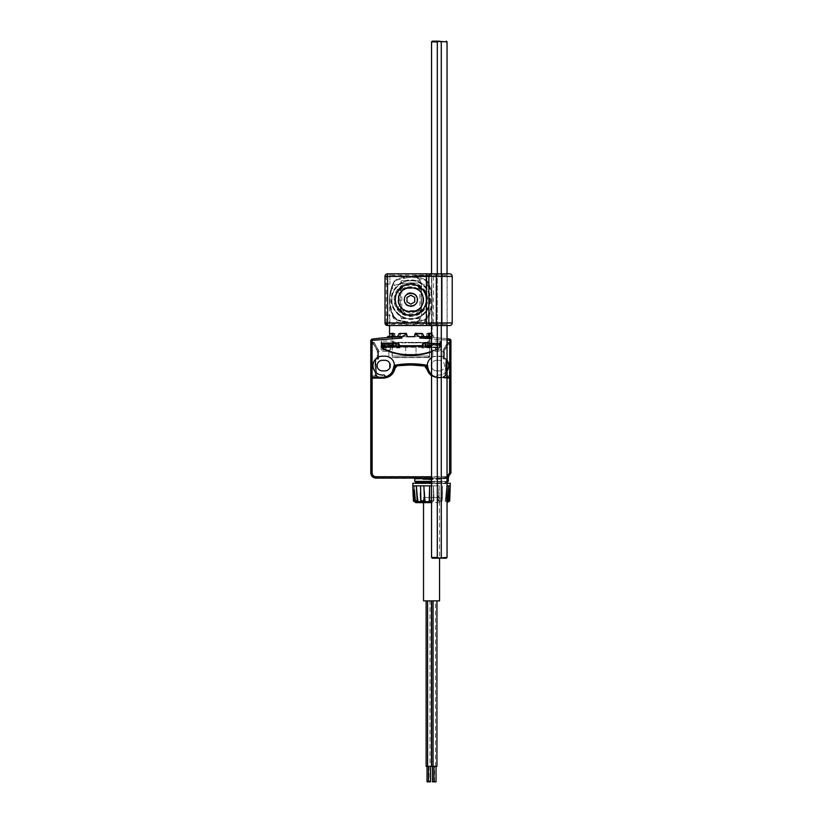 <?xml version="1.0" encoding="UTF-8"?>
<svg xmlns="http://www.w3.org/2000/svg" width="823" height="823" viewBox="0 0 823 823"><rect width="100%" height="100%" fill="white"/><g stroke="black" fill="none" stroke-linecap="round" stroke-linejoin="round"><path stroke-width="0.62" stroke-dasharray="4.12 3.09" d="M447.043 557.438L441.282 557.438L441.282 41.922L447.043 41.922M387.582 324.241A1.296 1.296 0 0 1 386.296 322.955L384.999 322.955A2.582 2.582 0 0 0 387.582 325.538A2.582 2.582 0 0 1 384.999 322.955L384.999 276.415L387.582 276.415L387.582 273.833A2.582 2.582 0 0 0 384.999 276.415L384.999 322.955A2.582 2.582 0 0 0 387.582 325.538L387.582 324.241L431.787 324.241A1.296 1.234 -90 0 1 430.552 325.538L387.582 325.538L387.582 322.955L384.999 322.955L384.999 276.415A2.582 2.582 0 0 1 385.761 274.584A2.582 2.582 45 0 1 387.582 273.833L449.636 273.833A2.582 2.582 0 0 1 452.218 276.415L452.218 322.955A2.582 2.582 90 0 1 449.636 325.538L387.582 325.538L431.797 325.538L433.454 324.241L433.454 275.119L431.797 273.833L447.043 273.833L447.043 325.538M439.297 41.15L432.312 41.15M431.54 557.438L439.297 558.025L441.282 557.438M437.311 325.538L437.311 273.833L437.311 325.538M439.297 41.345L431.54 41.922M446.272 558.22L439.297 558.22M441.282 273.833L441.282 325.538M431.54 325.538L431.54 273.833M406.871 275.9A10.596 10.596 0 0 0 400.256 285.725L400.256 289.346A0.514 0.514 0 0 1 400.101 289.706A0.514 0.514 0 0 0 400.256 289.346L400.256 285.725A10.596 10.596 0 0 1 401.511 280.725L404.021 277.618L406.871 275.9L389.917 275.9L389.917 273.833L431.797 273.833L431.797 325.538L448.473 325.538L436.313 325.538M416.026 284.583L405.688 284.583C402.756 284.707 401.027 286.188 400.523 289.038L400.523 289.038A5.175 5.175 0 0 0 400.513 289.346L400.513 310.024A5.175 5.175 0 0 0 400.523 310.333L400.523 310.333C401.027 313.172 402.745 314.664 405.688 314.777L416.026 314.777C418.958 314.664 420.676 313.182 421.191 310.333L421.191 310.333A5.175 5.175 0 0 0 421.191 310.024L421.191 289.346A5.175 5.175 0 0 0 421.191 289.038L421.191 289.038C420.676 286.188 418.958 284.707 416.026 284.583L416.026 285.468L405.688 285.468L401.717 288.245L400.513 290.982L400.513 308.388L401.717 311.115L418.588 311.619L419.987 311.115L421.191 308.388L421.191 290.982L419.987 288.245L416.026 285.468M421.191 289.038L421.191 289.346A2.582 1.296 -0 0 0 419.987 288.245L419.298 288.801L418.588 287.752L403.116 287.752L401.809 290.982L401.809 308.388L402.406 310.569L419.298 310.569L419.905 308.388L419.905 290.982L421.191 290.982L421.191 289.038M414.442 294.305A6.461 6.461 0 0 0 404.391 299.685A6.461 6.461 0 0 1 410.852 293.225A6.461 6.461 0 0 1 417.312 299.685A6.461 6.461 0 0 1 410.852 306.146A6.461 6.461 0 0 1 404.391 299.685A6.461 6.461 0 0 0 405.482 303.276M407.262 305.055A6.461 6.461 0 0 0 416.222 296.085M419.298 310.569L419.987 311.115L421.191 310.333L421.191 308.388L419.905 308.388M401.809 308.388L400.513 308.388L400.513 310.024A2.582 1.296 180 0 0 401.717 311.115L402.406 310.569M402.406 288.801L401.717 288.245L400.513 289.346L400.513 290.982L401.809 290.982M401.511 280.725L420.203 280.725A10.596 10.596 0 0 1 421.458 285.725L421.458 313.645A10.596 10.596 0 0 1 420.203 318.645L417.693 321.742L414.833 323.47L431.797 323.47L431.797 275.9L426.365 275.9M398.25 291.558L400.101 289.706L398.25 291.558A0.514 0.514 0 0 0 398.095 291.928A0.514 0.514 0 0 1 398.25 291.558M398.25 292.299A0.514 0.514 0 0 1 398.095 291.928A0.514 0.514 0 0 0 398.25 292.299L400.101 294.15A0.514 0.514 0 0 1 400.101 294.881A0.514 0.514 0 0 0 400.101 294.15L398.25 292.299M398.25 296.733L400.101 294.881L398.25 296.733A0.514 0.514 0 0 0 398.095 297.103A0.514 0.514 0 0 1 398.25 296.733M398.25 297.463A0.514 0.514 0 0 1 398.095 297.103A0.514 0.514 0 0 0 398.25 297.463L400.101 299.315A0.514 0.514 0 0 1 400.101 300.045A0.514 0.514 0 0 0 400.101 299.315L398.25 297.463M398.25 301.907L400.101 300.045L398.25 301.907A0.514 0.514 0 0 0 398.095 302.267A0.514 0.514 0 0 1 398.25 301.907M398.25 302.638A0.514 0.514 0 0 1 398.095 302.267A0.514 0.514 0 0 0 398.25 302.638L400.101 304.489A0.514 0.514 0 0 1 400.101 305.22A0.514 0.514 0 0 0 400.101 304.489L398.25 302.638M398.25 307.072L400.101 305.22L398.25 307.072A0.514 0.514 0 0 0 398.095 307.442A0.514 0.514 0 0 1 398.25 307.072M398.25 307.802A0.514 0.514 0 0 1 398.095 307.442A0.514 0.514 0 0 0 398.25 307.802L400.101 309.664A0.514 0.514 0 0 1 400.256 310.024A0.514 0.514 0 0 0 400.101 309.664L398.25 307.802M389.917 323.47L389.917 315.199L384.999 315.199L389.917 315.199L389.917 323.47L406.871 323.47A10.596 10.596 0 0 1 400.256 313.645L400.256 310.024L400.256 313.645A10.596 10.596 0 0 0 401.511 318.645L404.021 321.742L417.693 321.742M420.203 280.725L417.693 277.618L414.833 275.9A10.596 10.596 0 0 1 421.458 285.725L421.458 313.645A10.596 10.596 0 0 1 414.833 323.47M406.871 323.47L404.021 321.742M389.917 275.9L389.917 284.172L389.917 273.833L387.582 273.833L426.87 273.833L426.87 275.119L387.582 275.119L387.582 273.833M384.999 284.172L389.917 284.172L384.999 284.172M410.852 280.808C401.48 279.995 391.172 290.303 391.985 299.685C391.172 309.057 401.48 319.365 410.852 318.552C420.234 319.365 430.542 309.067 429.729 299.685C430.542 290.303 420.234 279.995 410.852 280.808M410.852 282.875A16.81 16.81 0 0 1 427.662 299.685A16.81 16.81 0 0 1 410.852 316.485A16.81 16.81 0 0 1 394.052 299.685A16.81 16.81 0 0 1 410.852 282.875C417.292 282.999 422.827 283.863 427.456 285.468C430.45 289.573 432.034 294.305 432.178 299.685C432.075 306.537 430.82 312.596 428.423 317.884L424.617 322.081L410.852 325.538L397.098 322.081L393.281 317.884C390.894 312.596 389.639 306.526 389.526 299.685C389.68 294.305 391.254 289.573 394.248 285.468C398.867 283.863 404.402 282.999 410.852 282.875M410.852 283.4C420.676 284.429 426.108 289.861 427.137 299.685C426.108 309.51 420.676 314.942 410.852 315.97C401.027 314.942 395.596 309.51 394.567 299.685C395.596 289.861 401.027 284.429 410.852 283.4M395.266 299.685A15.586 15.586 0 0 1 410.852 284.089A15.586 15.586 0 0 1 426.448 299.685A15.586 15.586 0 0 1 410.852 315.271A15.586 15.586 0 0 1 395.266 299.685A15.586 15.586 0 0 1 410.852 284.089A15.586 15.586 0 0 1 426.448 299.685A15.586 15.586 0 0 1 410.852 315.271A15.586 15.586 0 0 1 395.266 299.685A15.586 15.586 0 0 1 410.852 284.089A15.586 15.586 0 0 1 426.448 299.685A15.586 15.586 0 0 1 410.852 315.271A15.586 15.586 0 0 1 395.266 299.685A15.586 15.586 0 0 0 410.852 315.271A15.586 15.586 0 0 0 426.448 299.685A15.586 15.586 0 0 0 410.852 284.089A15.586 15.586 0 0 0 395.266 299.685M423.783 299.685A12.931 12.931 0 0 1 410.852 312.606A12.931 12.931 0 0 1 397.931 299.685A12.931 12.931 0 0 1 410.852 286.754A12.931 12.931 0 0 1 423.783 299.685A12.931 12.931 0 0 0 410.852 286.754A12.931 12.931 0 0 0 397.931 299.685A12.931 12.931 0 0 0 410.852 312.606A12.931 12.931 0 0 0 423.783 299.685M426.623 299.685A15.771 15.771 0 0 0 410.852 283.914A15.771 15.771 0 0 0 395.081 299.685A15.771 15.771 0 0 1 410.852 283.914A15.771 15.771 0 0 1 426.623 299.685A15.771 15.771 0 0 1 410.852 315.456A15.771 15.771 0 0 1 395.081 299.685A15.771 15.771 0 0 0 410.852 315.456A15.771 15.771 0 0 0 426.623 299.685M391.717 299.685A19.135 19.135 0 0 0 410.852 318.82A19.135 19.135 0 0 0 429.987 299.685A19.135 19.135 0 0 0 410.852 280.55A19.135 19.135 0 0 0 391.717 299.685A19.135 19.135 0 0 1 410.852 280.55A19.135 19.135 0 0 1 429.987 299.685A19.135 19.135 0 0 1 410.852 318.82A19.135 19.135 0 0 1 391.717 299.685A19.135 19.135 0 0 0 410.852 318.82A19.135 19.135 0 0 0 429.987 299.685M430.501 299.685C431.345 309.448 420.615 320.178 410.852 319.334C401.089 320.178 390.359 309.448 391.203 299.685C390.359 289.922 401.089 279.192 410.852 280.036C420.615 279.192 431.345 289.922 430.501 299.685M424.617 322.081L425.182 319.746A6.461 6.461 0 0 0 428.227 316.742C430.738 311.845 432.054 306.156 432.178 299.685A38.784 38.784 0 0 1 428.227 316.742A6.461 6.461 0 0 1 425.182 319.746A33.609 33.609 0 0 1 410.852 322.955L425.182 319.746L427.765 316.516C432.929 305.292 432.929 294.078 427.765 282.855L424.956 280.087L410.852 276.929L396.748 280.087L393.476 282.628L394.248 285.468C393.898 282.546 394.659 280.592 396.532 279.625L396.532 279.625C406.078 275.499 415.625 275.499 425.182 279.625C427.044 280.592 427.806 282.546 427.456 285.468L428.227 282.628C430.882 288.143 432.198 293.821 432.178 299.685A38.784 38.784 0 0 1 428.227 316.742L428.423 317.884M410.852 325.538L410.852 322.955A33.609 33.609 0 0 1 396.532 319.746A6.461 6.461 0 0 1 393.476 316.742A38.784 38.784 0 0 1 389.526 299.685C389.66 306.156 390.976 311.845 393.476 316.742L396.532 319.746L410.852 322.955A33.609 33.609 0 0 1 396.532 319.746A2.582 1.574 -64.8 0 1 397.098 322.081M410.852 336.658L414.411 336.658L410.852 336.658M421.191 333.294L415.039 333.294L421.191 333.294L421.623 336.134L421.623 333.809L422.785 333.809L423.207 336.658L428.238 336.658L423.207 336.658L422.353 333.294L415.43 333.294L414.926 336.134L414.02 336.658L423.207 336.658L414.411 336.658M431.54 333.294L432.178 336.658L431.684 333.294L428.824 333.294L428.238 336.658L426.53 336.658L428.238 336.658M429.853 336.658L426.53 336.658L431.88 336.658L429.76 336.134L429.853 336.658M407.683 336.658L399.659 336.658L407.683 336.658L406.675 333.294L400.513 333.294L406.675 333.294L407.683 336.658M398.497 336.658L393.466 336.658L398.929 336.134L398.497 336.658M395.184 336.658L391.851 336.658L395.184 336.658L394.598 333.294L392.057 333.294L394.598 333.294L395.184 336.658M389.824 336.658L391.851 336.658L389.526 336.658L389.917 336.134L389.824 336.658M387.582 336.658L414.597 336.658L415.121 334.272L419.853 336.658L419.853 338.078L449.636 340.393L449.636 377.243L450.922 377.243L442.424 377.243L450.922 377.243L450.922 340.393L449.636 340.393L449.8 339.107M391.738 336.658L387.942 336.658L395.019 336.658L391.738 336.658L391.943 333.552L394.454 333.552L394.731 336.134L394.454 333.552L391.943 333.552L391.841 336.134L388.333 336.134L391.841 336.134L391.738 336.658M399.659 336.658L401.861 336.658L406.583 334.272L406.583 336.134L407.58 336.658L399.659 336.658L400.081 336.134L399.659 336.658M422.055 336.658L414.123 336.658L424.205 336.658L421.623 336.134L422.045 336.658M419.853 336.658L429.904 336.658L429.945 336.134L426.684 336.658L429.966 336.658L426.684 336.658L426.972 334.066L426.972 336.134L428.536 336.134L426.53 336.658L427.106 333.294L429.657 333.294M429.904 336.658L431.54 336.658M431.54 343.119L439.935 343.119L440.459 346.997L439.215 348.304A1.296 1.296 0 0 1 438.556 349.034A64.636 64.636 0 0 1 431.54 351.874M431.54 357.717A9.434 9.434 0 0 1 436.704 356.174L439.297 356.174A9.434 9.434 0 0 1 447.043 360.237M447.043 370.988A9.434 9.434 0 0 1 439.297 375.051L437.641 375.051A1.039 1.039 0 0 0 437.476 377.099A11.635 11.635 0 0 1 431.54 374.28M449.636 377.243L439.297 377.243A11.635 11.635 0 0 1 437.476 377.099A1.039 1.039 0 0 1 437.641 375.051A1.039 1.039 0 0 0 437.476 377.099A11.635 11.635 0 0 1 427.662 365.793C429.061 371.43 430.264 374.177 431.262 374.033L431.921 374.609L431.262 374.033C430.264 374.177 429.061 371.43 427.662 365.793A0.514 0.514 0 0 0 427.24 365.299A90.489 90.489 0 0 0 426.705 365.196A0.514 0.514 0 0 0 427.312 364.743A9.434 9.434 0 0 1 436.704 356.174A9.434 9.434 0 0 0 427.312 364.743A0.514 0.514 0 0 1 426.705 365.196A0.514 0.514 0 0 0 427.312 364.743A9.434 9.434 0 0 1 436.704 356.174L439.297 356.174A9.434 9.434 0 0 1 448.73 365.607A9.434 9.434 0 0 1 439.297 375.051A9.434 9.434 0 0 0 448.73 365.607A9.434 9.434 0 0 0 439.297 356.174L436.704 356.174L439.297 356.174A9.434 9.434 0 0 1 448.73 365.607A9.434 9.434 0 0 1 439.297 375.051L437.641 375.051A1.039 1.039 0 0 0 437.476 377.099A11.635 11.635 0 0 0 439.297 377.243L447.043 377.243M426.705 365.196A90.489 90.489 0 0 0 410.852 363.797L411.634 363.807A90.489 90.489 0 0 1 417.6 364.054A90.489 90.489 0 0 0 404.103 364.054A90.489 90.489 0 0 1 410.08 363.807L410.852 363.797A90.489 90.489 0 0 0 394.999 365.196A0.514 0.514 0 0 1 394.392 364.743A0.514 0.514 0 0 0 394.999 365.196A90.489 90.489 0 0 0 394.474 365.299L404.103 364.054L396.851 364.98L394.567 367.408L396.717 365.237A2.582 2.582 0 0 0 394.567 367.408L396.758 365.494C406.151 364.013 415.553 364.013 424.946 365.494L426.89 367.439C428.341 373.683 432.26 377.057 438.649 377.572L450.706 377.572L450.726 343.181L450.922 377.572L442.136 377.304L450.448 377.304L450.469 342.924L450.891 377.541L450.881 376.018L446.478 376.018L446.478 377.304L442.136 377.304L445.356 375.772M447.043 477.978L440.665 478.132L448.658 477.031L445.541 477.916L413.959 478.009L414.73 478.791L444.924 478.698L431.54 478.132L447.043 477.906M447.043 377.829L438.361 377.829L447.043 378.148M431.54 375.607A11.635 11.635 0 0 0 438.361 377.829M370.782 377.572L371.08 472.669C371.389 475.807 373.107 477.525 376.255 477.834L375.946 478.132M394.824 367.439C393.363 373.673 389.444 377.047 383.065 377.572L371.08 377.572L372.377 377.572L372.377 472.669C372.603 475.025 373.899 476.311 376.255 476.548L376.255 477.834L441.684 477.885M445.51 477.885C448.628 477.556 450.346 475.838 450.675 472.721L450.675 471.548M440.284 478.657L431.54 479.603M421.386 477.885L404.268 478.132L422.405 478.132M447.043 478.307L444.924 478.698L448.34 477.659L450.798 471.672M431.54 374.887A11.635 11.635 0 0 0 438.649 377.304L447.043 377.304M394.289 368.725L393.826 370.093M393.61 370.576L389.783 375.175L392.581 372.356M394.587 367.243L394.67 366.472M370.823 376.018L371.235 342.924L371.255 377.304M450.675 472.721L449.337 472.669C449.049 475.087 447.753 476.373 445.459 476.548L445.459 477.834C448.597 477.525 450.315 475.807 450.623 472.669L450.448 377.304M450.366 377.304L438.649 377.304A11.635 11.635 0 0 1 427.137 367.408A2.582 2.582 0 0 0 424.987 365.237L427.137 367.408A11.635 11.635 0 0 0 438.649 377.304L438.649 377.572M429.081 372.294L429.493 372.86M429.596 372.984L431.921 375.175L428.32 371.029M427.158 367.531L427.137 367.408A2.582 2.582 0 0 0 424.987 365.237A90.489 90.489 0 0 0 396.717 365.237L404.124 364.373A90.489 90.489 0 0 1 410.338 364.126L411.366 364.126A90.489 90.489 0 0 1 417.58 364.373L424.987 365.237A90.489 90.489 0 0 0 396.717 365.237L396.851 364.98M431.921 375.175L431.921 374.609M372.078 377.243L371.914 339.107A1.296 1.296 0 0 0 370.782 340.393L370.782 377.243L370.782 342.862L370.782 377.243L382.417 377.243A11.635 11.635 0 0 0 384.228 377.099A1.039 1.039 0 0 0 384.063 375.051A1.039 1.039 0 0 1 384.228 377.099A11.635 11.635 0 0 0 394.052 365.793C392.653 371.43 391.45 374.167 390.441 374.033L389.783 374.609L390.441 374.033L390.555 374.578M396.758 365.494L396.717 365.237A2.582 2.582 0 0 0 394.567 367.408A11.635 11.635 0 0 1 383.065 377.304A11.635 11.635 0 0 0 394.567 367.408L394.814 366.626M394.515 367.367C392.458 372.665 391.09 375.062 390.441 374.547M370.978 343.181L372.87 342.924L373.477 344.22L371.08 344.22L371.08 376.018L375.226 376.018L375.432 373.251L375.226 377.243M375.432 373.251A4.136 4.136 0 0 0 376.296 375.7A4.136 4.136 0 0 1 375.432 373.251L375.175 359.877L375.432 373.251A4.136 4.136 -90.7 0 0 378.837 377.243L378.868 377.253M370.988 344.22L373.477 344.22L377.243 350.752L377.243 359.085L375.946 359.085A0.772 0.772 0 0 0 375.175 359.877A0.772 0.772 0 0 1 375.946 359.085L377.243 359.085L375.946 358.828L374.918 359.857L375.226 377.304L379.568 377.304L376.296 375.7A4.136 4.136 0 0 0 379.362 377.304L379.31 377.304A4.136 4.136 0 0 0 379.362 377.304L379.424 377.304A4.136 4.136 0 0 0 379.465 377.304A4.136 4.136 0 0 1 379.403 377.304M370.834 343.181L373.097 343.057L377.469 350.619L373.097 343.057M377.428 358.828L377.469 350.619L377.5 358.828L377.469 350.619L372.87 342.924M448.34 481.239L447.527 481.239A0.772 0.741 -90 0 1 446.786 482.011L447.568 482.011M431.54 481.393L431.54 482.113L446.138 482.113L446.57 481.393L446.138 482.113L431.54 482.113L431.54 481.393L446.57 481.393L415.543 481.239L416.376 482.021M450.87 343.181L448.833 342.924L448.237 344.22L448.607 343.057L444.235 350.619L448.607 343.057M450.726 343.181L448.833 342.924M450.726 376.018L446.478 376.018L446.786 359.857L445.757 358.828L444.461 359.085L445.757 359.085L444.461 359.085L444.461 350.752L448.237 344.22L450.881 344.22L450.881 376.018M446.272 373.251A4.136 4.136 90.7 0 1 442.136 377.304L445.408 375.7A4.136 4.136 0 0 1 442.136 377.304A4.136 4.136 0 0 0 446.272 373.251L446.529 359.877A0.772 0.772 0 0 1 446.529 359.877L446.272 373.251A4.136 4.136 0 0 1 445.408 375.7M450.726 344.22L448.237 344.22L444.235 350.619L444.204 358.828L444.204 350.752L444.204 358.828L445.757 358.828L446.529 359.877A0.772 0.772 0 0 0 445.757 359.085A0.772 0.772 0 0 1 446.529 359.857L446.478 377.304L442.136 377.304M431.365 374.753L431.262 374.547C430.275 374.506 428.917 372.119 427.188 367.367L427.075 366.883M431.262 374.547L431.262 374.033M431.54 366.77A5.298 5.298 0 0 0 436.704 370.906A5.298 5.298 0 0 1 431.406 365.607A5.298 5.298 0 0 1 436.704 360.309L439.297 360.309L436.704 360.309A5.298 5.298 0 0 0 431.54 364.445M439.297 370.906A5.298 5.298 0 0 0 444.595 365.607A5.298 5.298 0 0 0 439.297 360.309A5.298 5.298 0 0 1 444.595 365.607A5.298 5.298 0 0 1 439.297 370.906L436.704 370.906L439.297 370.906M437.641 375.051L439.297 375.051L437.641 375.051M427.188 367.367L424.853 364.98L417.6 364.054L427.662 365.793M384.999 360.309A5.298 5.298 0 0 1 390.297 365.607A5.298 5.298 0 0 1 384.999 370.906L382.417 370.906A5.298 5.298 0 0 1 377.119 365.607A5.298 5.298 0 0 1 382.417 360.309L384.999 360.309M394.999 365.196A0.514 0.514 0 0 1 394.392 364.743A9.434 9.434 0 0 0 384.999 356.174L382.417 356.174L384.999 356.174A9.434 9.434 0 0 1 394.392 364.743A9.434 9.434 0 0 0 384.999 356.174L382.417 356.174A9.434 9.434 0 0 0 372.973 365.607A9.434 9.434 0 0 0 382.417 375.051A9.434 9.434 0 0 1 372.973 365.607A9.434 9.434 0 0 1 382.417 356.174A9.434 9.434 0 0 0 372.973 365.607A9.434 9.434 0 0 0 382.417 375.051L384.063 375.051A1.039 1.039 0 0 1 384.228 377.099M373.909 342.337L378.467 349.981A0.514 0.514 0 0 1 378.539 350.238A0.514 0.514 0 0 0 378.467 349.981L374.28 342.728L370.782 342.862L374.064 342.862L373.909 342.337L370.782 342.337L370.782 342.862L370.782 342.337L373.909 342.337L378.241 350.104L378.282 359.116L378.539 350.238L378.539 358.89L376.245 358.89L375.473 359.713L376.749 375.957L370.782 375.957L376.975 375.833L379.28 377.243L376.975 375.833L379.28 377.243L370.782 377.243M377.243 358.941L375.946 358.828L375.175 359.877A0.772 0.772 0 0 1 375.175 359.857L375.226 376.018L370.988 376.018M416.212 481.342L416.284 482.011M446.858 481.342L446.395 482.083A1.296 1.296 0 0 0 445.5 483.307L445.418 483.307A1.296 1.152 -90 0 1 446.138 482.113L445.5 483.307L446.395 482.083A1.296 1.296 0 0 0 445.5 483.307M447.527 481.239L446.694 482.021M424.853 364.98L424.946 365.494M423.135 343.119L440.068 343.119L425.121 343.119L429.596 343.119L429.596 336.658L392.108 336.658L392.108 343.119L398.569 343.119M421.839 345.701L399.865 345.701M381.779 343.119L398.311 343.119L398.311 344.672L398.311 343.119L396.799 343.654L382.16 343.654L382.541 343.119L381.635 343.119L391.995 343.119L381.635 343.119A0.514 0.514 0 0 0 381.255 343.294L382.469 343.119L382.469 344.672L381.255 344.672L381.769 343.119M382.489 348.304L382.469 348.222A1.296 1.296 0 0 0 383.158 349.034A64.636 64.636 0 0 0 386.11 350.351L386.769 350.619A64.636 64.636 0 0 0 405.688 355.063L405.688 345.701M416.026 345.701L416.026 355.063A64.636 64.636 0 0 0 434.935 350.619L435.593 350.351A64.636 64.636 0 0 0 438.556 349.034A1.296 1.296 0 0 0 439.235 348.242L439.605 347.512L421.839 348.026L431.015 347.512A0.514 0.514 0 0 1 431.54 348.026A0.514 0.514 0 0 0 431.015 347.512A0.514 0.514 0 0 1 431.54 348.026L431.54 349.58A0.514 0.514 0 0 0 432.054 350.094L434.894 350.094L432.054 350.094A0.514 0.514 0 0 1 431.54 349.58L431.54 348.026L431.015 349.58L432.054 350.619L433.916 350.619A64.636 64.636 0 0 1 416.026 354.662L416.026 346.216L421.839 346.216L421.839 348.026M407.292 336.658L406.562 333.552L400.513 333.552L400.081 336.134L400.513 333.552L406.562 333.552L406.583 336.134M414.123 336.658L414.638 336.134L414.123 336.658M414.926 334.066L414.638 336.134L415.142 333.552L422.343 333.552L415.142 333.552L422.343 333.552L424.205 336.658M447.043 338.778A310.24 310.24 0 0 0 431.54 337.348A310.24 310.24 0 0 1 447.043 338.778A310.24 310.24 0 0 0 431.54 337.348L434.122 337.533L434.122 336.658M431.921 367.891L431.921 363.324M450.922 377.243L450.922 342.337L450.922 375.957L444.955 375.957L442.424 377.243L444.729 375.833A2.582 2.582 0 0 0 445.006 374.825A2.582 2.582 0 0 1 444.729 375.833A2.582 2.582 0 0 0 445.006 374.825L445.984 359.692L445.006 374.825A2.582 2.582 0 0 1 444.729 375.833L442.424 377.243M440.583 341.71L440.583 349.58A0.514 0.514 0 0 1 440.068 350.094L438.001 350.094A0.514 0.514 0 0 1 437.486 349.58L437.486 347.512L437.486 349.58A0.514 0.514 0 0 0 438.001 350.094L440.068 350.094A0.514 0.514 0 0 0 440.583 349.58L440.068 341.051L428.176 341.051L427.662 346.997A0.514 0.514 0 0 0 428.176 347.512L439.163 347.512L439.677 343.633A0.514 0.514 0 0 0 439.163 343.119L439.935 343.119L439.935 344.672L440.459 343.294A0.514 0.514 0 0 0 440.068 343.119A0.514 0.514 0 0 1 440.583 343.633L440.068 343.119L440.459 344.672L429.719 344.672L429.729 343.119L439.451 343.119M381.121 341.71L381.121 349.58A0.514 0.514 0 0 0 381.635 350.094L383.703 350.094A0.514 0.514 0 0 0 384.228 349.58L384.228 347.512L393.528 347.512A0.514 0.514 0 0 0 394.052 346.997L393.528 341.051L381.635 341.051L381.121 343.633L381.635 341.051M371.914 339.107A1.296 1.296 0 0 0 370.782 340.393L401.861 338.078L401.861 336.658M389.783 367.891L389.783 363.324L389.783 367.891M411.634 363.869L417.58 364.373A90.489 90.489 0 0 0 411.366 364.126L411.634 363.807M410.08 363.869L404.124 364.373A90.489 90.489 0 0 1 410.338 364.126L410.08 363.807M417.652 483.245A1.296 1.152 90 0 1 417.662 483.307L417.58 483.307A1.296 1.296 0 0 0 417.57 483.245L416.5 481.393M423.135 344.415L423.135 345.413M434.894 350.094A0.514 0.514 0 0 0 435.418 349.58L435.418 348.026A0.514 0.514 0 0 1 435.933 347.512L435.418 349.58A0.514 0.514 0 0 1 434.894 350.094L433.916 350.619A64.636 64.636 0 0 0 435.902 349.816L435.933 348.026L439.06 348.026A2.582 2.582 0 0 1 438.052 348.87A2.582 2.582 0 0 0 439.554 346.524L440.068 341.051M398.569 344.415L398.569 347.512L392.108 347.512L392.108 357.594L429.596 357.594L429.596 347.512L427.662 346.997L427.662 343.633L439.554 343.294L439.554 345.444L427.785 345.444L427.785 346.967L424.905 345.094L424.905 343.654L423.392 343.119L423.392 344.672L423.392 343.119L425.121 343.119L423.598 343.119L423.392 345.279L421.839 346.216M422.878 347.512L429.596 347.512M399.865 348.026L390.688 347.512L399.865 348.026L399.865 346.216L416.026 346.216M398.569 345.413L398.836 347.512M382.664 343.119L382.16 346.524A2.582 2.582 0 0 0 383.652 348.87A64.636 64.636 0 0 0 387.798 350.619L389.649 350.619L390.688 349.58L390.174 348.026A0.514 0.514 0 0 1 390.688 347.512L382.356 347.512M382.644 348.026L385.771 347.512A0.514 0.514 0 0 1 386.296 348.026L386.296 349.58A0.514 0.514 0 0 0 386.81 350.094L389.649 350.094L386.81 350.094A0.514 0.514 0 0 1 386.296 349.58L385.771 348.026L385.802 349.816M435.593 350.351L435.902 349.816A64.636 64.636 0 0 0 438.052 348.87A64.636 64.636 0 0 1 431.54 351.472M405.688 346.216L405.688 354.662A64.636 64.636 0 0 1 387.798 350.619M439.863 347.45L439.163 347.512A0.514 0.514 0 0 0 439.677 346.997L439.554 343.294M399.248 336.874C383.909 337.687 383.909 337.687 399.248 336.874A310.24 310.24 0 0 0 392.108 337.224A310.24 310.24 0 0 1 399.248 336.874L401.861 338.078M397.499 336.658L399.361 333.552L406.788 334.066M429.76 333.809L429.76 336.134L429.76 333.809L431.787 333.809L429.76 333.809M428.824 333.294L426.818 333.809L426.818 336.134L428.536 336.134M415.039 333.294L414.02 336.658L415.039 333.294M406.788 336.134L406.274 333.294L399.361 333.294L398.929 336.134L398.929 333.809L400.513 333.294M393.466 336.658L392.89 333.294L390.02 333.294L389.917 336.134L389.917 333.809L391.943 333.809L391.851 336.658L392.057 333.294L390.02 333.294L392.057 333.294M393.168 336.134L395.019 336.658L394.731 336.134L391.758 336.134L391.799 336.658M387.942 336.658L388.333 336.134M421.623 336.134L421.623 334.066L421.623 336.134L423.608 336.134L421.623 336.134M422.466 336.874A310.24 310.24 0 0 1 429.596 337.224A310.24 310.24 0 0 0 422.466 336.874C437.795 337.687 437.795 337.687 422.466 336.874L419.853 338.078M429.945 336.134L428.978 333.552L431.797 333.552L433.772 336.658L431.797 333.552L427.26 333.552L431.54 333.552M429.966 336.658L429.873 334.066L429.873 336.134L433.382 336.134L429.873 336.134L429.966 336.658M447.794 342.337L447.65 342.862L450.922 342.337L447.578 342.471L443.237 349.981L447.578 342.471L450.922 342.862L447.65 342.862L443.463 350.104L447.424 342.728M446.241 359.713L445.459 358.89L443.196 358.89L443.237 349.981A0.514 0.514 0 0 0 443.175 350.238A0.514 0.514 0 0 1 443.237 349.981L443.175 358.89L443.432 350.238L443.432 358.89L445.459 359.147A0.514 0.514 0 0 1 445.984 359.692A0.514 0.514 0 0 0 445.459 359.147L446.241 359.713L445.264 374.846L446.241 359.713M429.596 343.119L427.662 343.633L427.662 341.71M382.109 347.512L384.228 347.512L384.228 349.58A0.514 0.514 0 0 1 383.703 350.094L381.635 350.094A0.514 0.514 0 0 1 381.121 349.58L381.121 343.633A0.514 0.514 0 0 1 381.635 343.119M394.052 341.71L394.052 343.633L382.469 343.119M393.528 341.051L394.052 346.997L392.108 347.512M450.922 375.957L444.729 375.833M374.28 342.728L378.282 350.238L378.282 358.89L376.245 358.89L375.473 359.713L376.697 374.825A2.582 2.582 0 0 0 376.975 375.833A2.582 2.582 0 0 1 376.697 374.825L375.73 359.692L376.697 374.825A2.582 2.582 0 0 0 376.975 375.833A2.582 2.582 0 0 1 376.697 374.825L376.975 375.833M439.328 348.026L439.06 348.026A2.582 2.582 0 0 0 439.554 346.524L439.029 344.672L439.935 344.672M439.235 344.672L439.235 343.119L440.068 343.119M423.392 345.279L423.392 344.333M399.865 346.216L398.311 345.279L398.106 343.119L382.541 343.119A0.514 0.514 0 0 0 382.026 343.633L382.026 346.997A0.514 0.514 0 0 0 382.541 347.512L382.026 346.997M393.528 343.119L392.108 343.119M392.108 336.658L429.596 336.658M429.596 357.594L392.108 357.594M392.242 336.658L429.472 336.658L392.242 336.658L392.242 342.337L410.852 342.337L392.499 342.605M439.235 343.119L429.719 343.119L429.4 343.654L439.533 343.654L439.184 343.119L439.184 344.672L429.4 345.094L429.4 343.654L427.785 345.444L424.905 343.654L439.554 343.654L439.554 345.156L439.554 343.716M393.661 357.594L428.042 357.594M398.311 344.333L398.311 345.279M382.664 344.672L382.52 343.119L382.17 345.094L382.16 343.129L382.16 344.672L398.311 344.672L398.311 343.119M405.688 354.662A64.636 64.636 0 0 0 406.974 354.754L414.73 354.754A64.636 64.636 0 0 0 416.026 354.662M389.516 334.066L392.725 333.552L391.758 336.134M394.598 333.294L392.89 333.294L394.598 333.294M427.765 316.516L424.956 319.283L410.852 322.431L396.532 319.746A6.461 6.461 0 0 1 393.476 316.742A38.784 38.784 0 0 1 389.526 299.685C389.516 293.821 390.832 288.143 393.476 282.628A6.461 6.461 0 0 1 396.532 279.625A33.609 33.609 0 0 1 425.182 279.625A6.461 6.461 0 0 1 428.227 282.628A38.784 38.784 0 0 1 432.178 299.685A38.784 38.784 0 0 0 428.227 282.628A6.461 6.461 0 0 0 425.182 279.625A6.461 6.461 0 0 1 428.227 282.628L427.765 282.855M396.748 319.283L393.939 316.516L393.281 317.884M389.917 333.552L391.943 333.552L389.917 333.552M386.296 348.026A0.514 0.514 0 0 0 385.771 347.512A0.514 0.514 0 0 1 386.296 348.026M390.174 349.58L390.174 348.026L390.174 349.58A0.514 0.514 0 0 1 389.649 350.094A0.514 0.514 0 0 0 390.174 349.58L390.688 349.58M376.245 359.147A0.514 0.514 0 0 0 375.73 359.692A0.514 0.514 0 0 1 376.245 359.147L378.282 359.147L376.245 359.147M447.311 483.636L415.769 483.636L447.311 483.245M439.554 345.444L439.554 343.654L439.533 345.094L424.905 345.094L439.554 344.672L423.392 344.672L423.392 343.119M382.16 344.672L396.799 345.094L396.799 343.654L393.919 345.444L393.919 346.967L392.304 345.094L392.304 343.654L393.919 345.444L382.16 345.444L382.17 343.654L382.16 345.094L391.995 344.672L391.985 343.119L391.995 344.672L382.469 344.672M382.16 345.444L382.16 343.654L392.304 343.654L392.304 345.094L382.16 345.156L382.16 343.716M381.255 343.294L381.255 344.672L381.255 343.294M429.472 336.658L429.472 342.337L410.852 342.337L429.205 342.605M429.729 343.119L429.729 344.672L429.719 343.119M428.042 357.336L393.661 357.336L392.242 356.04L429.472 356.04L428.042 357.336M435.418 348.026A0.514 0.514 0 0 1 435.933 347.512A0.514 0.514 0 0 0 435.418 348.026M443.175 351.39L443.175 356.565L443.175 351.39L432.826 351.39L432.826 356.565L432.826 351.39M429.987 343.119L439.029 343.119L439.029 344.672L439.04 343.119M382.674 344.672L382.674 343.119L391.717 343.119M390.318 347.666A0.514 0.514 0 0 0 390.174 348.026A0.514 0.514 0 0 1 390.688 347.512A0.514 0.514 0 0 0 390.318 347.666L390.688 347.563M378.539 351.39L378.539 356.565L378.539 351.39L388.878 351.39L388.878 356.565L388.878 351.39M389.392 344.672L388.487 344.672L389.392 344.672L389.392 343.119L388.487 343.119L389.392 343.119L389.392 344.672M385.39 344.672L388.487 344.672L384.485 344.672L385.39 344.672L385.39 343.119L388.487 343.119L384.485 343.119L388.487 343.119L385.39 343.119L385.39 343.891L388.487 343.891L388.487 343.119L388.487 343.891L385.39 343.891L385.39 343.119L385.39 344.672M410.852 342.605L429.205 342.605L410.852 342.605M436.324 344.672L433.217 344.672L437.229 344.672L436.324 344.672L436.324 343.119L437.229 343.119L432.312 343.119L432.312 344.672L433.217 344.672L432.312 344.672L432.312 343.119L436.324 343.119L433.217 343.119L436.324 343.119L436.324 344.672M429.472 356.04L392.242 356.04L392.242 347.255L429.472 347.255L429.472 356.04M389.526 325.538L389.526 299.685A38.784 38.784 0 0 1 393.476 282.628A6.461 6.461 0 0 1 396.532 279.625A33.609 33.609 0 0 1 425.182 279.625L424.956 280.087M443.175 356.565L432.826 356.565M378.539 356.565L388.878 356.565M412.796 483.245L450.284 483.245M447.043 483.245L431.54 483.245M384.485 344.672L384.485 343.119L384.485 344.672M382.16 346.524L382.16 345.094L396.799 345.094L393.919 346.967L382.16 346.967L382.16 345.156M393.919 346.915L393.919 345.372M393.97 346.956L382.191 346.967M427.734 346.956L439.554 346.967L427.785 346.967L429.4 345.094L439.533 345.094L439.554 346.967L439.554 345.156M427.785 346.915L427.785 345.372M437.229 344.672L437.229 343.119L437.229 344.672M410.852 346.997L392.499 346.997L410.852 346.997M427.919 346.997L427.662 342.862L410.852 342.862L427.919 342.605M414.432 490.076L414.967 496.763A73.792 68.175 -90 0 0 415.646 500.826L415.944 501.341L415.646 500.826A73.792 68.175 -90 0 1 414.967 496.763L414.514 492.041M420.399 489.952L421.067 500.826A73.792 44.926 -90 0 1 420.625 496.763A73.792 44.926 -90 0 0 421.067 500.826L424.771 500.826L424.082 500.857L423.876 485.827L429.616 485.827L429.236 492.946M431.54 485.827L439.194 485.827L438.782 501.341L442.29 500.826L442.517 485.827L442.29 500.826L438.299 500.826L438.988 500.857L439.194 485.827L438.402 496.763A73.792 28.239 -90 0 1 438.124 500.826L442.013 500.826A73.792 44.926 90 0 0 442.455 496.763L442.517 485.827L442.455 496.763A73.792 44.926 90 0 1 442.013 500.826L438.124 500.826A73.792 28.239 -90 0 0 438.402 496.763L439.194 485.827L433.454 485.827L433.382 500.857L433.454 485.827L433.875 496.763L433.454 485.827L429.616 485.827L429.287 500.826A73.792 9.629 -90 0 1 429.195 496.763A73.792 9.629 -90 0 0 429.287 500.826L431.54 501.341M433.258 501.341L429.822 501.341L433.844 500.826L431.54 500.857L433.844 500.826L433.875 496.763A73.792 9.629 90 0 1 433.783 500.826A73.792 9.629 90 0 0 433.875 496.763L433.258 501.341M445.757 496.763L446.724 485.827L445.757 496.763A73.792 58.546 -90 0 1 445.181 500.826A73.792 58.546 -90 0 0 445.757 496.763L445.562 500.826L446.292 500.857L446.724 485.827L446.292 500.857L445.181 500.826L445.757 496.763M447.043 501.341L445.408 501.341L448.134 500.857L448.648 489.901M448.556 492.041L448.103 496.763A73.792 68.175 90 0 1 447.434 500.826A73.792 68.175 90 0 0 448.103 496.763L448.566 491.794M449.79 492.977L449.317 496.763A73.792 73.154 -90 0 1 448.597 500.826L448.628 501.341M449.728 500.857L450.037 490.035M429.225 493.162L429.184 496.043M424.411 493.059L424.308 491.712M424.956 500.826A73.792 28.239 90 0 1 424.678 496.763L424.524 501.341L420.779 500.826L424.524 501.341M420.399 490.014L421.191 501.341M420.409 492.977L420.779 500.826M415.944 501.341L417.889 500.826A73.792 58.546 90 0 1 417.312 496.763L416.88 492.977M416.88 492.936L416.736 491.547M416.736 491.444L416.777 500.857L414.936 500.857L414.432 485.827L414.936 500.857M414.525 501.341L414.483 500.826A73.792 73.154 90 0 1 413.763 496.763L413.269 492.833M413.033 489.922L412.909 488.841M393.795 342.605L410.852 342.862L394.052 342.862L394.052 346.74L410.852 346.74L393.795 346.997M433.217 343.891L436.324 343.891L433.217 343.891L433.217 343.119L433.217 343.891M429.822 501.341L429.225 500.826L429.822 501.341M448.134 500.857L448.103 496.763L447.434 500.826L448.134 500.857L445.408 501.341L447.043 500.857M431.54 502.637L415.769 502.637L431.54 502.637M449.317 496.763L449.121 501.341A0.514 0.514 -90 0 0 449.636 500.857L448.597 500.826M431.54 500.857L429.225 500.826M417.889 500.826L416.777 500.857L417.518 500.826L417.312 496.763M413.341 500.857L413.434 500.857A0.514 0.514 90 0 0 413.948 501.341L413.156 496.351M438.782 501.341L442.188 500.857L438.782 501.341M441.889 501.341L442.661 492.751L441.889 501.341M439.811 502.637L423.259 502.637L439.811 502.637L439.811 497.524L423.259 497.524L423.259 502.637M423.259 497.524L439.811 497.524M439.554 497.524L423.526 497.524L439.554 497.524L439.554 558.22M439.554 600.872L423.526 600.872M423.526 502.637L423.526 497.524M430.007 600.872L426.129 600.872L430.007 600.872L430.007 766.336L426.129 766.336M429.534 600.872L427.59 600.872L429.534 600.872M433.073 600.872L436.941 600.872L433.073 600.872M433.536 600.872L435.48 600.872L433.536 600.872M431.468 766.336L430.007 766.336M436.941 766.336L431.602 766.336M427.034 766.336L429.102 766.336L427.034 766.336M429.534 766.336L428.495 766.336L429.534 766.336M436.046 766.336L433.968 766.336L436.046 766.336M433.536 766.336L434.575 766.336L433.536 766.336M430.563 781.85L428.495 781.85L429.102 781.85L429.102 766.336M436.046 781.85L432.507 781.85M429.102 781.85L427.034 781.85M433.454 275.119L447.177 275.119L431.787 275.119L431.787 324.241L447.177 324.241L447.177 275.119A1.296 1.296 0 0 1 448.473 273.833M431.797 323.47L431.797 325.538L448.473 325.538A1.296 1.296 0 0 1 447.177 324.241L433.454 324.241M447.043 273.833L431.797 273.833L431.797 275.9M426.87 325.538L426.87 275.119L431.787 275.119A1.296 1.234 -90 0 0 430.552 273.833L426.87 273.833M452.218 276.415L441.879 276.415L441.879 322.955L387.582 322.955L387.582 276.415L441.879 276.415L441.879 273.833L436.313 273.833M410.852 306.506A6.821 6.821 0 0 1 404.031 299.685A6.821 6.821 0 0 1 410.852 292.865A6.821 6.821 0 0 1 417.673 299.685A6.821 6.821 0 0 1 410.852 306.506M410.852 306.66C415.07 306.228 417.395 303.903 417.837 299.685C417.395 295.467 415.07 293.142 410.852 292.7C401.85 292.309 401.85 307.061 410.852 306.66M414.73 297.442L414.73 301.928L410.852 304.16L406.974 301.928L406.974 297.442L410.852 295.21L414.73 297.442M386.296 322.955L386.296 276.415A1.296 1.296 0 0 1 387.582 275.119M419.905 290.982L419.298 288.801M418.588 288.4L403.116 288.4M403.116 310.971L405.688 313.902L416.026 313.902L418.588 310.971M420.203 318.645L401.511 318.645M416.026 314.777L416.026 313.902M405.688 314.777L405.688 313.902M405.688 284.583L405.688 285.468M417.693 277.618L404.021 277.618M410.852 283.914A15.771 15.771 0 0 0 395.081 299.685A15.771 15.771 0 0 0 410.852 315.456M393.939 316.516C388.785 305.292 388.785 294.078 393.939 282.855M396.264 319.612L396.532 319.746C399.525 321.495 404.299 322.565 410.852 322.955C416.489 322.791 421.263 321.721 425.182 319.746L424.956 319.283M447.043 340.074L431.54 338.644M447.043 476.558L431.54 476.795M431.54 375.998L438.361 378.148M445.757 478.132L445.706 476.795M447.043 377.88L438.361 377.88A11.697 11.697 0 0 1 431.54 375.679M372.377 472.669L370.782 472.968M440.284 478.955L431.54 478.955M371.091 342.924L370.823 344.22M439.924 479.212L431.54 479.212M376.255 476.548L445.459 476.548M444.924 478.698L445.541 477.916L444.924 478.698M449.337 472.669L449.337 377.304M450.613 342.924L450.881 344.22M376.296 375.7A4.136 4.136 0 0 0 379.29 377.304M372.377 377.304L383.065 377.572M415.543 481.239L414.73 481.239M431.54 482.113L416.932 482.113M431.54 483.307L445.418 483.307L431.54 483.307M431.54 346.216L422.096 346.216M386.296 349.58L385.771 349.58M435.933 349.58L435.418 349.58M400.081 336.134L398.095 336.134L400.081 336.134M398.764 334.066L400.081 334.066L398.764 334.066M429.76 336.134L431.787 336.134L429.76 336.134M391.943 336.134L389.917 336.134L391.943 336.134M422.94 334.066L421.623 334.066L422.94 334.066M444.955 375.957L445.264 374.846L444.955 375.957M428.176 343.119L428.176 341.051M389.649 350.619L389.649 350.094M432.054 350.094L432.054 350.619M426.818 333.809L428.536 333.809L426.818 333.809M421.623 333.809L422.785 333.809M394.886 333.809L393.168 333.809L394.886 333.809M391.943 333.809L389.917 333.809M400.081 333.809L398.929 333.809M432.198 334.066L429.873 334.066L432.198 334.066M424.771 343.582L424.771 345.043M382.16 346.216L399.608 346.216M396.933 345.043L396.933 343.582M431.54 349.58L431.015 349.58M389.526 299.685A38.784 38.784 0 0 1 393.476 282.628A6.461 6.461 0 0 1 396.532 279.625L397.025 279.388M431.015 343.417L431.015 344.672M438.001 344.672L438.001 343.417M440.346 343.201L440.346 344.672M381.368 344.672L381.368 343.201M383.713 343.417L383.713 344.672M390.688 344.672L390.688 343.417M388.487 343.119L388.487 344.672L388.487 343.119M393.127 346.133L393.127 344.631M428.577 346.133L428.577 344.631M433.217 344.672L433.217 343.119L433.217 344.672M429.205 346.997L392.499 346.997M447.043 485.827L450.284 485.827M412.796 485.827L423.876 485.827M410.852 346.74L427.662 346.74L410.852 346.74M448.576 501.619L447.043 501.619M431.54 501.619L414.504 501.619M440.459 343.633L439.677 343.633M414.967 496.763L415.646 500.826L414.967 496.763M433.783 500.826L433.875 496.763L433.783 500.826M438.402 496.763L438.124 500.826L438.402 496.763M442.013 500.826L442.455 496.763L442.013 500.826M413.763 496.763L414.483 500.826M440.459 346.997L439.677 346.997M385.761 274.584A2.582 2.109 -135 0 1 387.582 274.1M449.636 325.538A2.582 2.582 90 0 0 452.218 322.955L441.879 322.955L441.879 325.538M386.296 276.415L384.999 276.415M432.178 336.658L432.178 299.685M390.339 374.753L392.766 372.089M393.538 370.731L393.806 370.134M393.929 369.825L394.433 368.118M375.319 377.304L378.498 377.304M379.568 377.304L376.348 375.772M389.526 336.658L389.526 334.045M447.671 501.341L448.669 489.006M435.48 766.336L435.48 600.872M434.575 781.85L434.575 766.336"/><path stroke-width="1.23" d="M441.282 273.833L441.282 41.922L439.297 41.345L447.043 41.922L447.043 273.833L448.473 273.833L441.879 273.833L449.636 273.833A2.582 2.582 0 0 1 452.218 276.415L452.218 322.955A2.582 2.582 0 0 1 449.636 325.538L430.552 325.538M447.043 325.538L447.043 557.438L439.297 558.025L437.311 557.438L437.311 325.538L437.311 557.438L431.54 557.438L431.54 325.538M439.297 41.15L432.312 41.15L431.54 41.922L437.311 41.922L437.311 273.833L437.311 41.922L439.297 41.345M439.297 558.22L432.312 558.22L446.272 558.22L447.043 557.438M441.282 325.538L441.282 557.438M431.54 273.833L431.54 41.922M395.338 299.685A15.514 15.514 0 0 0 410.852 315.199A15.514 15.514 0 0 0 426.365 299.685A15.514 15.514 0 0 0 410.852 284.172A15.514 15.514 0 0 0 395.338 299.685A15.514 15.514 0 0 1 410.852 284.172A15.514 15.514 0 0 1 426.365 299.685A15.514 15.514 0 0 1 410.852 315.199A15.514 15.514 0 0 1 395.338 299.685M384.999 276.415A2.582 2.582 0 0 1 385.761 274.584A2.582 2.109 45 0 0 385.277 276.415L384.999 276.415A2.582 2.582 0 0 1 387.582 273.833A2.582 2.582 0 0 0 384.999 276.415L384.999 322.955A2.582 2.582 0 0 0 387.582 325.538A2.582 2.582 0 0 1 384.999 322.955L387.582 322.955L387.582 325.538L436.313 325.538L436.313 322.955L428.855 322.955A2.582 2.49 90 0 0 431.334 325.538M416.222 296.085A6.461 6.461 0 0 0 414.442 294.305M405.482 303.276A6.461 6.461 0 0 0 407.262 305.055M414.411 336.658L415.43 333.294L422.785 333.809M428.238 336.658L428.824 333.294L431.54 333.294M422.466 336.874L431.54 337.348A310.24 310.24 0 0 0 422.466 336.874L419.853 338.078L419.853 336.658L415.121 334.272L414.597 336.658L407.118 336.658L406.161 333.552L399.361 333.552L397.499 336.658L387.582 336.658L387.582 337.533M431.54 336.658L424.205 336.658L422.343 333.552L414.926 334.066M431.54 351.874A64.636 64.636 0 0 1 383.158 349.034A1.296 1.296 0 0 1 382.489 348.304L381.255 346.997L381.779 343.119L398.569 343.119L398.569 344.415A1.296 1.296 0 0 0 399.865 345.701L421.839 345.701A1.296 1.296 0 0 0 423.135 344.415L423.135 343.119L431.54 343.119M447.043 360.237A9.434 9.434 0 0 1 447.043 370.988M447.043 377.243L449.636 377.243L449.8 339.107A310.24 310.24 0 0 0 447.043 338.778A310.24 310.24 0 0 1 449.8 339.107A310.24 310.24 0 0 0 447.043 338.778M406.583 334.272L401.861 336.658L401.861 338.078L372.078 340.393L372.078 377.243L382.417 377.243A11.635 11.635 0 0 0 384.228 377.099A1.039 1.039 0 0 0 384.063 375.051L382.417 375.051A9.434 9.434 0 0 1 372.973 365.607A9.434 9.434 0 0 1 382.417 356.174L384.999 356.174A9.434 9.434 0 0 1 394.392 364.743A0.514 0.514 0 0 0 394.999 365.196A90.489 90.489 0 0 1 426.705 365.196A0.514 0.514 0 0 0 427.312 364.743A9.434 9.434 0 0 1 431.54 357.717M431.54 375.679A11.697 11.697 0 0 1 426.798 367.891L426.859 367.881A2.582 2.582 0 0 0 425.501 365.968L417.6 364.939A90.448 90.448 0 0 0 404.103 364.939L404.021 364.054L394.052 365.793C392.653 371.43 391.45 374.167 390.441 374.033L390.441 374.547C391.913 374.321 393.312 371.358 394.639 365.679L396.398 365.289L396.213 365.968A2.582 2.582 0 0 0 394.855 367.881L394.906 367.891A2.531 2.531 0 0 1 397.025 365.762L410.852 364.959L424.647 366.019L431.54 375.998M394.999 365.196A90.489 90.489 0 0 0 394.474 365.299A0.514 0.514 0 0 0 394.052 365.793A11.635 11.635 0 0 1 384.228 377.099M383.343 378.148L370.834 378.138L370.834 472.916C371.142 476.054 372.86 477.782 375.998 478.091L375.998 476.795C373.642 476.568 372.356 475.272 372.119 472.916L372.119 378.148L383.343 378.148C389.773 377.613 393.713 374.208 395.163 367.932L397.067 366.019M447.043 477.906L450.881 472.916L449.584 472.916L447.043 476.558M447.043 477.978L450.922 472.968L450.881 378.138L449.584 378.148L449.584 472.916M395.163 367.932L394.906 367.891A11.697 11.697 0 0 1 383.343 377.88L370.782 378.086L370.782 472.968C371.111 476.085 372.829 477.813 375.946 478.132L431.54 478.132L375.946 478.132M450.922 472.968L450.922 378.086L447.043 377.829M426.859 367.881A11.635 11.635 0 0 0 431.54 375.607M404.103 364.939L396.398 365.885M383.343 377.829A11.635 11.635 0 0 0 394.855 367.881M372.119 377.88L370.834 378.138L371.039 377.304L383.065 377.304A11.635 11.635 0 0 0 394.69 365.679L394.69 365.577A90.489 90.489 0 0 1 396.213 365.319L396.398 365.289M422.405 478.132L422.785 478.657L414.73 478.791L413.959 478.009M431.54 479.603L422.785 478.657M450.922 375.957L450.891 377.438L449.636 377.243M447.043 377.304L450.922 377.572L450.881 378.138L447.043 377.88M425.316 365.885L425.501 365.319A90.489 90.489 0 0 1 427.014 365.577L427.014 365.679A11.635 11.635 0 0 0 431.54 374.887M431.54 374.28A11.635 11.635 0 0 1 427.662 365.793L417.693 364.054L417.6 364.939M425.316 365.289L427.065 365.679C428.876 372.212 430.275 375.165 431.262 374.547L431.262 374.033M394.515 367.367L394.402 368.272M393.733 370.319L394.32 368.622M393.137 371.492L393.61 370.576M394.371 368.406L394.587 367.243M394.67 366.472L394.639 365.679M378.498 377.304L379.568 377.304A4.136 4.136 0 0 1 379.465 377.304A4.136 4.136 0 0 0 379.568 377.304L378.837 377.243A4.136 4.136 -90.7 0 0 379.568 377.304L379.526 377.304M427.065 365.679L428.588 371.523M428.32 371.029L428.011 370.381M427.651 369.486L427.158 367.531M427.662 365.793A0.514 0.514 0 0 0 427.24 365.299A90.489 90.489 0 0 0 426.705 365.196M389.783 374.609L389.783 375.175M394.433 368.118L394.814 366.626M448.658 477.031L447.043 478.307M447.609 478.06L448.34 477.659L448.34 481.239L446.786 482.011L448.34 481.239M417.652 483.245A1.296 1.152 90 0 0 416.932 482.113L416.212 481.342L416.284 482.011A0.772 0.741 -90 0 1 415.543 481.239L416.932 482.113L416.212 481.342L431.54 481.393M415.543 481.239L414.73 481.239L414.73 478.791M431.54 364.445A5.298 5.298 0 0 0 431.54 366.77M372.078 377.243L370.782 377.243L370.782 340.393L371.914 339.107L372.078 340.393L370.782 340.393M382.417 360.309A5.298 5.298 0 0 0 377.119 365.607A5.298 5.298 0 0 0 382.417 370.906L384.999 370.906A5.298 5.298 0 0 0 390.297 365.607A5.298 5.298 0 0 0 384.999 360.309L382.417 360.309M446.858 481.342L447.527 481.239M416.212 481.342L416.561 482.041M421.839 346.216L423.135 343.119M398.569 343.119L399.865 346.216M382.356 347.512L382.644 348.026M405.688 354.662L416.026 354.662M371.914 339.107A310.24 310.24 0 0 1 392.108 337.224L392.108 337.224A310.24 310.24 0 0 0 371.914 339.107A310.24 310.24 0 0 1 399.248 336.874C383.909 337.687 383.909 337.687 399.248 336.874L401.861 338.078M397.499 336.658L401.861 336.658M419.853 336.658L424.205 336.658M450.922 377.243L450.922 340.393L449.8 339.107A1.296 1.296 0 0 1 450.922 340.393L447.043 340.074M423.135 345.413L423.135 344.415M423.392 343.119L422.096 346.216L399.608 346.216L398.311 343.119M405.688 346.216L405.688 345.701M429.596 337.224L429.596 337.224A310.24 310.24 0 0 1 431.54 337.348A310.24 310.24 0 0 0 429.596 337.224M416.026 345.701L416.026 346.216M398.569 344.415L398.569 345.413M382.263 343.119L382.16 346.524A2.582 2.582 0 0 0 383.652 348.87A64.636 64.636 0 0 0 406.974 354.754L414.73 354.754A64.636 64.636 0 0 0 431.54 351.472M386.11 350.351L385.802 349.816M429.657 333.294L428.824 333.294M421.623 333.809L421.191 333.294M407.292 336.658L406.274 333.294L398.929 333.809M400.513 333.294L400.081 333.809M389.917 333.809L392.89 333.294L393.466 336.658M392.057 333.294L391.943 333.809M388.333 336.134L387.942 336.658M391.799 336.658L392.725 333.552L389.516 334.066M431.54 333.552L428.978 333.552L429.904 336.658M389.783 363.324L389.783 367.891M382.541 347.512L382.16 343.294M447.043 501.619L448.576 501.619A73.792 73.792 0 0 0 448.628 501.341L449.728 500.857L450.284 483.245L447.043 483.245M431.54 483.245L412.796 483.245L413.763 496.763A73.792 73.154 90 0 0 414.483 500.826L414.442 501.341A73.792 73.792 0 0 0 414.504 501.619L431.54 501.619M414.514 492.041L414.936 500.857L417.518 500.826L415.409 501.341L417.199 501.341L416.345 485.827L417.312 496.763A73.792 58.546 90 0 0 417.889 500.826L415.204 500.826M420.779 500.826L420.553 485.827L420.882 500.857L424.771 500.826L420.666 500.847L420.409 492.843M424.277 491.341L424.678 496.763A73.792 28.239 90 0 0 424.956 500.826L421.191 501.341M429.195 496.763L429.688 500.857L429.616 485.827L429.225 500.826L431.54 500.857M447.043 500.857L448.134 500.857L448.638 485.827L448.185 500.857L447.043 501.341L447.866 500.826M448.669 489.006L448.556 492.041M449.317 496.763L450.181 485.827L449.636 500.857A0.514 0.514 90 0 1 449.121 501.341L448.597 500.826A73.792 73.154 -90 0 0 449.317 496.763L448.597 500.826M450.037 490.035L449.8 492.833M448.566 491.794L448.638 490.096M424.956 500.826L424.411 493.059M415.409 501.341L414.432 490.076M413.269 492.833L413.033 489.922M413.763 496.763L413.948 501.341A0.514 0.514 -90 0 1 413.434 500.857L414.483 500.826M424.524 501.341L423.876 485.827L412.889 485.827L413.434 500.857L412.796 485.827M429.225 500.826L431.54 501.341M447.043 502.637L448.576 501.619M431.54 502.637L415.769 502.637L431.54 502.637M413.156 496.351L412.909 488.841M439.554 558.22L439.554 600.872L423.526 600.872L423.526 502.637M431.468 600.872L431.468 766.336L426.129 766.336L426.129 600.872M433.073 600.872L433.073 766.336L436.941 766.336L436.941 600.872M431.602 600.872L431.602 766.336L433.073 766.336M427.034 766.336L427.034 781.85L430.563 781.85L430.563 766.336M432.507 766.336L432.507 781.85L433.968 781.85L433.968 766.336M436.046 766.336L436.046 781.85L433.968 781.85M426.365 275.9L414.833 275.9M385.761 274.584A2.582 2.582 0 0 1 387.582 273.833L441.879 273.833L441.879 322.955L436.313 322.955L436.313 276.415L452.218 276.415A2.582 2.582 0 0 0 449.636 273.833M431.334 273.833A2.582 2.49 90 0 0 428.855 276.415L436.313 276.415L436.313 273.833L430.552 273.833M387.582 273.833L387.582 322.955L426.365 322.955L426.365 325.538M385.277 276.415L426.365 276.415L426.365 322.955L428.855 322.955L428.855 276.415L426.365 276.415L426.365 273.833M398.569 299.685C397.828 315.538 423.876 315.528 423.135 299.685C423.876 283.832 397.828 283.832 398.569 299.685M417.312 299.685C417.714 308.018 404 308.028 404.391 299.685C403.99 291.352 417.714 291.332 417.312 299.685M414.73 301.928L410.852 304.16L406.974 301.928L406.974 297.442L410.852 295.21L414.73 297.442L414.73 301.928M431.54 338.644L419.853 338.078M424.689 365.71L424.689 365.762A90.427 90.427 0 0 0 397.025 365.762L397.015 365.71M426.54 367.932L426.798 367.891A2.531 2.531 0 0 0 424.689 365.762L424.647 366.019M431.54 476.795L375.998 476.795M447.043 378.148L449.584 377.88M370.782 472.968L372.119 472.916M396.213 365.319L396.213 365.968M431.54 478.955L422.785 478.955M425.501 365.968L425.501 365.319M417.693 364.939L417.693 364.054M404.021 364.939L404.021 364.054M431.54 479.212L423.145 479.212M416.932 482.113L431.54 482.113M422.096 346.216L431.54 346.216M382.16 346.216L399.608 346.216M387.798 350.619L386.81 350.619M391.758 336.134L393.168 336.134M428.536 336.134L429.945 336.134M450.922 340.393A1.296 1.296 0 0 0 449.8 339.107M417.57 483.245A1.296 1.296 0 0 0 416.685 482.083L416.654 482.072M447.043 485.827L450.284 485.827M423.876 485.827L431.54 485.827M417.889 500.826L417.312 496.763M381.255 343.633L382.026 343.633M382.026 346.997L381.255 346.997M452.218 322.955L441.879 322.955L441.879 325.538M385.277 322.955A2.582 2.109 45 0 0 387.582 325.26M447.043 41.922L446.272 41.15M431.54 557.438L432.312 558.22M393.199 371.379L393.538 370.731M414.73 481.239L415.512 482.011M389.526 334.045L389.526 325.538M414.504 501.619L415.769 502.637M413.341 500.857L413.856 501.341M449.728 500.857L449.214 501.341M427.59 766.336L427.59 600.872M428.495 781.85L428.495 766.336M447.043 273.833L448.473 273.833"/></g></svg>
